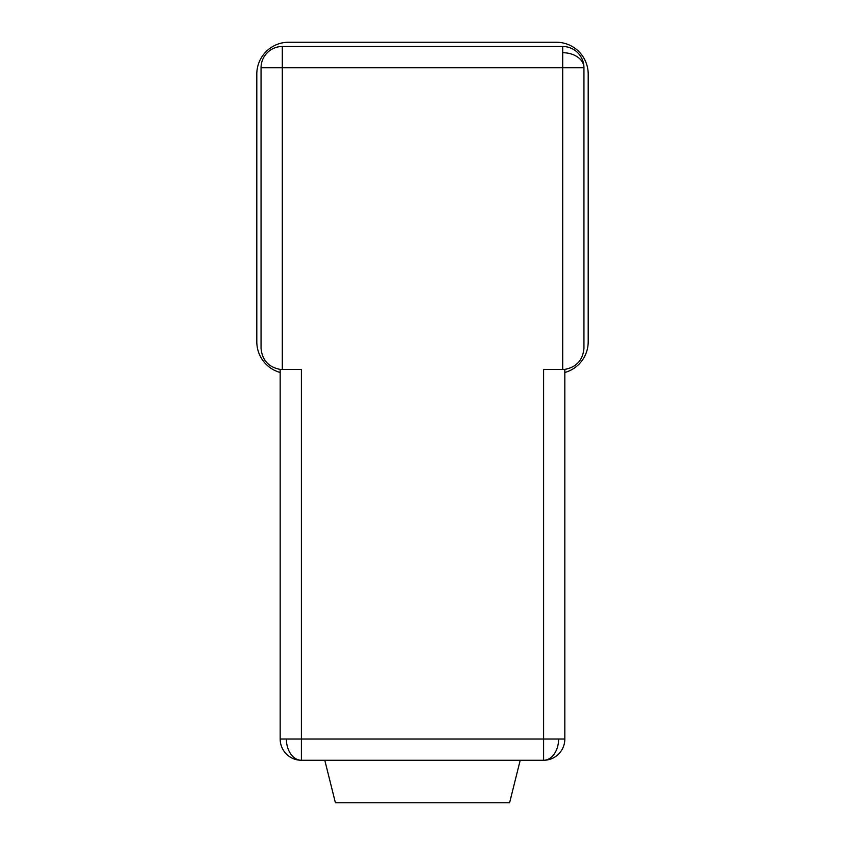 <?xml version="1.0" encoding="UTF-8"?>
<svg xmlns="http://www.w3.org/2000/svg" width="845" height="845" viewBox="0 0 845 845"><rect width="100%" height="100%" fill="white"/><g stroke="black" fill="none" stroke-linecap="round" stroke-linejoin="round"><path stroke-width="1.27" d="M280.17 372.487A31.867 31.867 0 0 1 256.806 341.781L256.806 74.117A31.867 31.867 0 0 1 288.673 42.25L556.327 42.25A31.867 31.867 0 0 1 588.194 74.117L588.194 341.781A31.867 31.867 0 0 1 564.83 372.487M562.707 52.717A21.241 15.02 0 0 1 583.948 67.737A21.241 21.241 0 0 0 562.707 46.496L282.293 46.496A21.241 21.241 0 0 0 261.052 67.737L261.052 348.256C262.108 360.107 268.478 367.152 280.17 369.392L280.17 739.016A21.241 21.241 0 0 0 301.411 760.268L543.588 760.268A21.241 21.241 0 0 0 564.83 739.016L564.83 369.392C576.522 367.152 582.892 360.107 583.948 348.256L583.948 67.737L562.707 67.737L562.707 46.496M282.293 46.496L282.293 369.392L301.411 369.392L301.411 760.268A21.241 15.02 90 0 1 286.392 739.016L564.83 739.016M324.786 760.268L335.402 802.75L509.598 802.75L520.214 760.268M558.608 739.016A21.241 15.02 90 0 1 543.588 760.268L543.588 369.392L564.83 369.392M282.293 369.392L280.17 369.392M562.707 369.392L562.707 67.737L261.052 67.737M280.17 739.016L286.392 739.016"/></g></svg>
